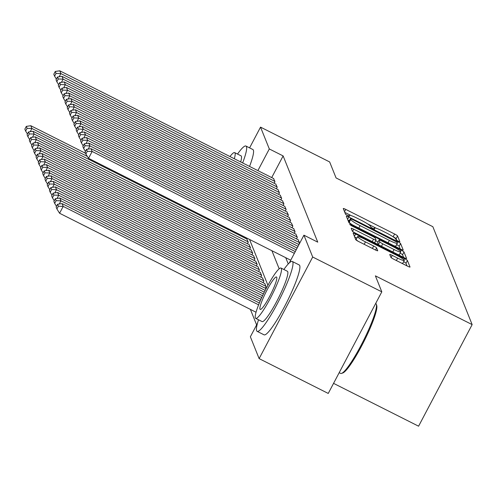 <?xml version="1.0" encoding="UTF-8"?>
<svg xmlns="http://www.w3.org/2000/svg" width="497" height="497" viewBox="0 0 497 497"><rect width="100%" height="100%" fill="white"/><g stroke="black" fill="none" stroke-linecap="round" stroke-linejoin="round"><path stroke-width="0.75" d="M398.128 241.157L399.874 241.728L397.544 235.932A3.069 0.385 27.8 0 0 394.612 234.019L345.763 209.405A3.069 0.385 27.8 0 0 343.265 208.523A3.069 0.385 27.8 0 0 343.272 208.585L345.601 214.387L349.403 216.344L349.099 215.549A9.828 1.23 27.8 0 1 349.087 215.344A9.828 1.23 27.8 0 1 357.082 218.177L361.151 220.227A9.828 1.23 27.8 0 1 370.538 226.352L370.837 227.104L372.893 228.44L374.639 229.061L374.334 228.266A9.828 1.23 27.8 0 1 374.328 228.055A9.828 1.23 27.8 0 1 382.317 230.894L386.386 232.944A9.828 1.23 27.8 0 1 395.774 239.063L396.078 239.815L398.128 241.157M390.878 257.334A3.069 0.385 27.8 0 0 393.81 259.248L407.515 266.15A3.069 0.385 27.8 0 0 410.013 267.038A3.069 0.385 27.8 0 0 410.013 266.97L407.422 260.527A3.069 0.385 27.8 0 0 404.49 258.614L355.641 234.006A3.069 0.385 27.8 0 0 353.143 233.118A3.069 0.385 27.8 0 0 353.15 233.186L355.734 239.629A3.069 0.385 27.8 0 0 358.666 241.542L375.223 249.879A3.069 0.385 27.8 0 0 377.72 250.768A3.069 0.385 27.8 0 0 377.72 250.705L376.608 247.947A3.069 0.385 27.8 0 0 373.676 246.034L365.469 241.896A8.213 1.031 27.8 0 1 357.616 236.603A8.213 1.031 27.8 0 1 364.295 238.976L396.451 255.178A8.213 1.031 27.8 0 1 404.303 260.465A8.213 1.031 27.8 0 1 397.625 258.098L392.263 255.396A3.069 0.385 27.8 0 0 389.766 254.514A3.069 0.385 27.8 0 0 389.772 254.576L390.878 257.334M249.593 147.876L260.534 127.126L329.654 161.947L336.071 177.938L432.837 226.688L472.15 324.603L375.39 275.854L381.808 291.845L312.694 257.024L259.13 358.617L250.364 336.78L257.458 323.317M260.534 127.126L269.306 148.957L257.881 170.62M289.316 262.901L303.928 235.187L317.751 242.151L283.128 155.921L269.306 148.957M303.928 235.187L312.694 257.024M400.694 249.171A3.069 0.385 27.8 0 0 403.191 250.053A3.069 0.385 27.8 0 0 403.191 249.991L400.601 243.549A3.069 0.385 27.8 0 0 397.668 241.635L348.826 217.021A3.069 0.385 27.8 0 0 346.328 216.139A3.069 0.385 27.8 0 0 346.328 216.201L348.919 222.644A3.069 0.385 27.8 0 0 351.851 224.557L400.694 249.171M404.011 252.035L406.602 258.483A3.069 0.385 27.8 0 1 406.602 258.546A3.069 0.385 27.8 0 1 404.104 257.657L355.262 233.05A3.069 0.385 27.8 0 1 352.33 231.136L351.217 228.378A3.069 0.385 27.8 0 1 351.217 228.316A3.069 0.385 27.8 0 1 353.715 229.204L373.527 239.181A3.069 0.385 27.8 0 0 376.024 240.07A3.069 0.385 27.8 0 0 376.018 240.001L375.285 238.175A3.069 0.385 27.8 0 0 372.352 236.261L351.727 225.868L349.671 224.482L351.422 225.104L401.079 250.128A3.069 0.385 27.8 0 1 404.011 252.035L402.564 254.781L403.62 257.415M274.145 183.25L274.978 181.672L273.543 178.51M276.375 188.81L277.208 187.232L275.779 184.07M278.612 194.377L279.444 192.799L278.009 189.637M280.842 199.937L281.675 198.359L280.246 195.197M283.079 205.503L283.911 203.925L282.476 200.763M285.315 211.063L286.142 209.485L284.713 206.323M287.546 216.63L288.378 215.052L286.943 211.89M289.782 222.19L290.615 220.612L289.179 217.45M292.012 227.756L292.845 226.178L291.416 223.016M294.249 233.317L295.081 231.739L293.646 228.577M296.479 238.883L297.312 237.305L295.883 234.143M298.716 244.443L299.548 242.865L298.113 239.703M283.128 155.921L271.704 177.584M285.732 257.688L288.254 263.963M250.389 309.382L256.62 324.908M245.189 238.169L245.568 237.448M246.823 238.989L248.258 242.151L247.425 243.729M249.059 244.549L250.488 247.711L249.656 249.289M251.289 250.115L252.725 253.277L251.892 254.855M253.526 255.675L254.955 258.838L254.122 260.416M255.756 261.242L257.191 264.404L256.359 265.982M257.993 266.802L259.422 269.964L258.595 271.542M260.223 272.368L261.658 275.531L260.826 277.109M262.459 277.929L263.895 281.091L263.062 282.669M264.696 283.495L266.125 286.657L265.292 288.235M333.562 383.361L418.586 426.196L472.15 324.603M381.808 291.845L328.244 393.438L259.13 358.617M267.926 285.259L249.531 239.448M271.909 250.724L279.171 268.809M396.792 240.399L396.097 238.672A3.069 0.385 27.8 0 0 393.164 236.765L392.705 236.529M376.409 228.322L367.469 223.818M351.168 215.605L344.8 212.393M349.285 220.73L347.863 220.016M400.215 248.922L399.153 246.295A3.069 0.385 27.8 0 0 396.649 244.599M397.047 242.232L352.118 219.295L350.366 218.674L350.689 219.506A9.828 1.23 27.8 0 0 360.077 225.632L389.381 240.399A9.828 1.23 27.8 0 0 397.37 243.232A9.828 1.23 27.8 0 0 397.364 243.027L397.047 242.232M348.962 221.395L350.373 218.717M352.305 224.787A9.828 1.23 27.8 0 1 349.242 222.252L348.925 221.463M393.848 245.717A9.828 1.23 27.8 0 0 395.923 245.978L397.37 243.232M376.024 240.07L374.589 242.791A3.069 0.385 27.8 0 0 374.57 242.747M375.645 240.784L378.043 241.989M394.078 249.537A8.213 1.031 27.8 0 0 400.762 251.911A8.213 1.031 27.8 0 0 392.91 246.618L381.578 240.908A3.069 0.385 27.8 0 0 379.081 240.02A3.069 0.385 27.8 0 0 379.081 240.088L379.82 241.915A3.069 0.385 27.8 0 0 382.752 243.828L394.078 249.537L392.798 251.967M397.923 254.545A8.213 1.031 27.8 0 0 399.315 254.657L400.762 251.911M377.689 242.735A3.069 0.385 27.8 0 0 377.633 242.766A3.069 0.385 27.8 0 0 377.633 242.834L379.081 240.088M378.391 244.704A3.069 0.385 27.8 0 1 378.372 244.661L377.633 242.834M402.564 254.781A3.069 0.385 27.8 0 0 400.122 253.122M401.47 263.106A8.213 1.031 27.8 0 0 402.856 263.211L404.303 260.465M357.616 236.603L356.169 239.349A8.213 1.031 27.8 0 0 358.294 241.349M356.834 238.082L354.678 236.994M407.031 265.907L405.974 263.273A3.069 0.385 27.8 0 0 403.663 261.689M87.342 156.418L31.926 128.499L30.808 125.722L85.559 153.306M27.08 128.332L26.298 126.387L24.85 129.133L25.633 131.078L27.08 128.332L31.926 128.499L30.242 131.699M30.808 125.722L26.298 126.387M25.633 131.078L27.453 133.997M274.866 181.393L60.883 73.587L59.199 76.78M273.748 178.609L59.764 70.804L60.883 73.587L56.031 73.419L55.254 71.469L53.806 74.215L54.583 76.165L56.031 73.419M56.403 79.079L54.583 76.165M55.254 71.469L59.764 70.804M242.635 162.941A39.108 5.666 -63.3 0 0 246.456 146.652A39.108 5.666 -63.3 0 0 245.959 146.05A39.108 5.666 -63.3 0 0 237.523 154.058M249.55 166.42A39.108 5.666 -63.3 0 0 253.371 150.131A39.108 5.666 -63.3 0 0 252.874 149.529L245.959 146.05M234.329 158.754A28.161 4.082 -63.3 0 0 235.031 153.057A28.161 4.082 -63.3 0 0 234.671 152.622L241.033 155.828A28.161 4.082 116.7 0 1 241.393 156.263A28.161 4.082 116.7 0 1 240.685 161.954M234.671 152.622A28.161 4.082 -63.3 0 0 229.956 156.549M339.19 372.688L340.607 373.402A39.108 5.666 -63.3 0 0 341.538 373.396A39.108 5.666 -63.3 0 0 363.27 341.023A39.108 5.666 -63.3 0 0 376.353 304.301A39.108 5.666 -63.3 0 0 376.304 304.152A39.108 5.666 -63.3 0 0 375.8 303.549L375.676 303.481M258.533 319.788A39.108 5.666 -63.3 0 0 256.62 330.735A39.108 5.666 -63.3 0 0 257.117 331.337A39.108 5.666 -63.3 0 0 278.649 301.17A39.108 5.666 -63.3 0 0 292.808 262.087A39.108 5.666 -63.3 0 0 292.311 261.484A39.108 5.666 -63.3 0 0 283.868 269.492M257.117 331.337L264.031 334.816A39.108 5.666 -63.3 0 0 285.558 304.655A39.108 5.666 -63.3 0 0 299.722 265.572A39.108 5.666 -63.3 0 0 299.219 264.963L292.311 261.484M281.022 268.057L287.384 271.263A28.161 4.082 116.7 0 1 287.744 271.697A28.161 4.082 116.7 0 1 277.55 299.84A28.161 4.082 116.7 0 1 262.043 321.559L255.688 318.353A28.161 4.082 -63.3 0 0 271.188 296.634A28.161 4.082 -63.3 0 0 281.383 268.492A28.161 4.082 -63.3 0 0 281.022 268.057A28.161 4.082 -63.3 0 0 265.522 289.776A28.161 4.082 -63.3 0 0 255.328 317.918A28.161 4.082 -63.3 0 0 255.688 318.353M259.956 309.134A18.147 2.628 -63.3 0 0 260.192 309.414A18.147 2.628 -63.3 0 0 270.182 295.417A18.147 2.628 -63.3 0 0 276.754 277.283A18.147 2.628 -63.3 0 0 276.518 277.003A18.147 2.628 -63.3 0 0 266.529 291A18.147 2.628 -63.3 0 0 259.956 309.134M376.695 305.394A38.17 5.529 116.7 0 1 376.751 305.537A38.17 5.529 116.7 0 1 363.978 341.383A38.17 5.529 116.7 0 1 342.768 372.98L341.538 373.396M248.146 241.871L34.163 134.066L33.044 131.283L247.028 239.088M29.311 133.898L28.534 131.947L27.087 134.693L27.863 136.644L29.311 133.898L34.163 134.066L32.479 137.259M33.044 131.283L28.534 131.947M27.863 136.644L29.683 139.558M250.376 247.438L36.393 139.626L35.275 136.849L249.258 244.654M31.547 139.458L30.764 137.514L29.317 140.26L30.1 142.204L31.547 139.458L36.393 139.626L34.709 142.825M35.275 136.849L30.764 137.514M30.1 142.204L31.92 145.124M252.613 252.998L38.629 145.192L37.511 142.409L251.494 250.215M33.784 145.025L33.001 143.074L31.553 145.82L32.336 147.771L33.784 145.025L38.629 145.192L36.946 148.386M37.511 142.409L33.001 143.074M32.336 147.771L34.156 150.684M254.843 258.564L40.86 150.753L39.748 147.969L253.731 255.781M36.014 150.585L35.231 148.64L33.784 151.386L34.566 153.331L36.014 150.585L40.86 150.753L39.176 153.952M39.748 147.969L35.231 148.64M34.566 153.331L36.387 156.251M277.096 186.959L63.113 79.147L61.429 82.347M275.978 184.176L61.995 76.364L63.113 79.147L58.267 78.98L57.484 77.035L56.037 79.781L56.82 81.725L58.267 78.98M58.64 84.645L56.82 81.725M57.484 77.035L61.995 76.364M279.333 192.519L65.349 84.714L63.666 87.907M278.214 189.736L64.231 81.93L65.349 84.714L60.504 84.546L59.721 82.595L58.273 85.341L59.056 87.292L60.504 84.546M60.876 90.205L59.056 87.292M59.721 82.595L64.231 81.93M281.563 198.086L67.58 90.274L65.896 93.467M280.451 195.302L66.468 87.491L67.58 90.274L62.734 90.106L61.951 88.162L60.504 90.908L61.286 92.852L62.734 90.106M63.107 95.772L61.286 92.852M61.951 88.162L66.468 87.491M283.799 203.646L69.816 95.84L68.132 99.033M282.681 200.863L68.698 93.057L69.816 95.84L64.97 95.672L64.188 93.722L62.74 96.468L63.523 98.412L64.97 95.672M65.343 101.332L63.523 98.412M64.188 93.722L68.698 93.057M257.079 264.124L43.096 156.319L41.978 153.536L255.961 261.341M38.25 156.151L37.468 154.2L36.02 156.946L36.803 158.897L38.25 156.151L43.096 156.319L41.413 159.512M41.978 153.536L37.468 154.2M36.803 158.897L38.623 161.811M286.03 209.212L72.053 101.4L70.363 104.594M284.918 206.429L70.934 98.617L72.053 101.4L67.201 101.233L66.418 99.288L64.97 102.034L65.753 103.979L67.201 101.233M67.573 106.898L65.753 103.979M66.418 99.288L70.934 98.617M259.31 269.691L45.326 161.879L44.214 159.096L258.198 266.908M40.481 161.711L39.698 159.767L38.25 162.513L39.033 164.457L40.481 161.711L45.326 161.879L43.643 165.072M44.214 159.096L39.698 159.767M39.033 164.457L40.853 167.377M288.266 214.772L74.283 106.967L72.599 110.16M287.148 211.989L73.165 104.184L74.283 106.967L69.437 106.793L68.654 104.848L67.207 107.594L67.99 109.539L69.437 106.793M69.81 112.459L67.99 109.539M68.654 104.848L73.165 104.184M261.546 275.251L47.563 167.446L46.445 164.662L260.428 272.468M42.717 167.278L41.934 165.327L40.487 168.073L41.27 170.024L42.717 167.278L47.563 167.446L45.879 170.639M46.445 164.662L41.934 165.327M41.27 170.024L43.09 172.937M290.503 220.339L76.519 112.527L74.83 115.72M289.384 217.556L75.401 109.744L76.519 112.527L71.667 112.359L70.891 110.415L69.443 113.161L70.22 115.105L71.667 112.359M72.04 118.019L70.22 115.105M70.891 110.415L75.401 109.744M263.783 280.817L49.799 173.006L48.681 170.222L262.664 278.034M44.947 172.838L44.171 170.893L42.717 173.639L43.5 175.584L44.947 172.838L49.799 173.006L48.11 176.199M48.681 170.222L44.171 170.893M43.5 175.584L45.32 178.504M292.733 225.899L78.75 118.093L77.066 121.287M291.615 223.116L77.631 115.31L78.75 118.093L73.904 117.919L73.121 115.975L71.674 118.721L72.456 120.665L73.904 117.919M74.277 123.585L72.456 120.665M73.121 115.975L77.631 115.31M266.013 286.378L52.03 178.572L50.911 175.789L264.895 283.594M47.184 178.398L46.401 176.454L44.954 179.2L45.736 181.144L47.184 178.398L52.03 178.572L50.346 181.765M50.911 175.789L46.401 176.454M45.736 181.144L47.557 184.064M294.969 231.459L80.986 123.654L79.303 126.847M293.851 228.682L79.868 120.87L80.986 123.654L76.14 123.486L75.358 121.535L73.91 124.281L74.687 126.232L76.14 123.486M76.513 129.145L74.687 126.232M75.358 121.535L79.868 120.87M265.199 290.403L54.266 184.132L53.148 181.349L266.112 288.645M49.414 183.965L48.638 182.02L47.19 184.766L47.967 186.71L49.414 183.965L54.266 184.132L52.583 187.326M53.148 181.349L48.638 182.02M47.967 186.71L49.793 189.624M297.2 237.026L83.216 129.22L81.533 132.413M296.088 234.242L82.104 126.437L83.216 129.22L78.371 129.046L77.588 127.102L76.14 129.847L76.923 131.792L78.371 129.046M78.743 134.712L76.923 131.792M77.588 127.102L82.104 126.437M263.435 293.951L56.496 189.699L55.384 186.915L264.305 292.174M51.651 189.525L50.868 187.58L49.42 190.326L50.203 192.271L51.651 189.525L56.496 189.699L54.813 192.892M55.384 186.915L50.868 187.58M50.203 192.271L52.023 195.191M299.436 242.586L85.453 134.78L83.769 137.973M298.318 239.809L84.335 131.997L85.453 134.78L80.607 134.612L79.824 132.662L78.377 135.408L79.16 137.358L80.607 134.612M80.98 140.272L79.16 137.358M79.824 132.662L84.335 131.997M261.739 297.535L58.733 195.259L57.615 192.476L262.578 295.74M53.887 195.091L53.104 193.147L51.657 195.886L52.44 197.837L53.887 195.091L58.733 195.259L57.049 198.452M57.615 192.476L53.104 193.147M52.44 197.837L54.26 200.751M298.051 246.332L87.683 140.34L86 143.54M298.977 244.574L86.571 137.563L87.683 140.34L82.837 140.173L82.055 138.228L80.607 140.974L81.39 142.919L82.837 140.173M83.21 145.838L81.39 142.919M82.055 138.228L86.571 137.563M260.124 301.163L60.963 200.825L59.851 198.042L260.925 299.343M56.118 200.651L55.335 198.707L53.887 201.453L54.67 203.397L56.118 200.651L60.963 200.825L59.28 204.018M59.851 198.042L55.335 198.707M54.67 203.397L56.49 206.317M296.206 249.836L89.92 145.907L88.236 149.1M297.125 248.084L88.801 143.124L89.92 145.907L85.074 145.739L84.291 143.788L82.844 146.534L83.626 148.485L85.074 145.739M85.447 151.399L83.626 148.485M84.291 143.788L88.801 143.124M258.608 304.835L63.2 206.385L62.082 203.602L259.353 302.99M58.354 206.218L57.571 204.267L56.124 207.013L56.906 208.964L58.354 206.218L63.2 206.385L59.578 213.25L256.03 312.228M62.082 203.602L57.571 204.267M56.906 208.964L59.578 213.25M294.354 253.34L92.156 151.467L88.534 158.332L290.733 260.204M295.28 251.588L91.038 148.69L92.156 151.467L87.304 151.299L86.521 149.355L85.074 152.101L85.857 154.045L87.304 151.299M88.534 158.332L85.857 154.045M86.521 149.355L91.038 148.69M373.986 228.931L374.334 228.266M348.745 216.22L349.099 215.549M344.539 211.734L345.763 209.405M393.164 236.765L394.612 234.019M396.097 238.672L397.544 235.932M347.596 219.357L348.826 217.021M397.178 242.567L397.668 241.635M399.153 246.295L400.601 243.549M349.242 222.252L350.689 219.506M358.797 228.061L360.077 225.632M388.101 242.822L389.381 240.399M352.553 231.397L353.715 229.204M372.247 241.61L373.527 239.181M351.174 225.576L351.422 225.104M400.445 251.327L401.079 250.128M378.372 244.661L379.82 241.915M381.472 246.257L382.752 243.828M391.108 257.595L392.263 255.396M396.345 260.521L397.625 258.098M364.189 244.325L365.469 241.896M372.396 248.457L373.676 246.034M375.515 250.028L376.608 247.947M354.417 236.336L355.641 234.006M403.881 259.776L404.49 258.614M405.974 263.273L407.422 260.527M373.887 228.893L374.328 228.055M348.646 216.183L349.087 215.344M348.919 221.42L350.366 218.674M377.633 242.766L379.081 240.02M376.751 305.537L376.353 304.301"/></g></svg>
